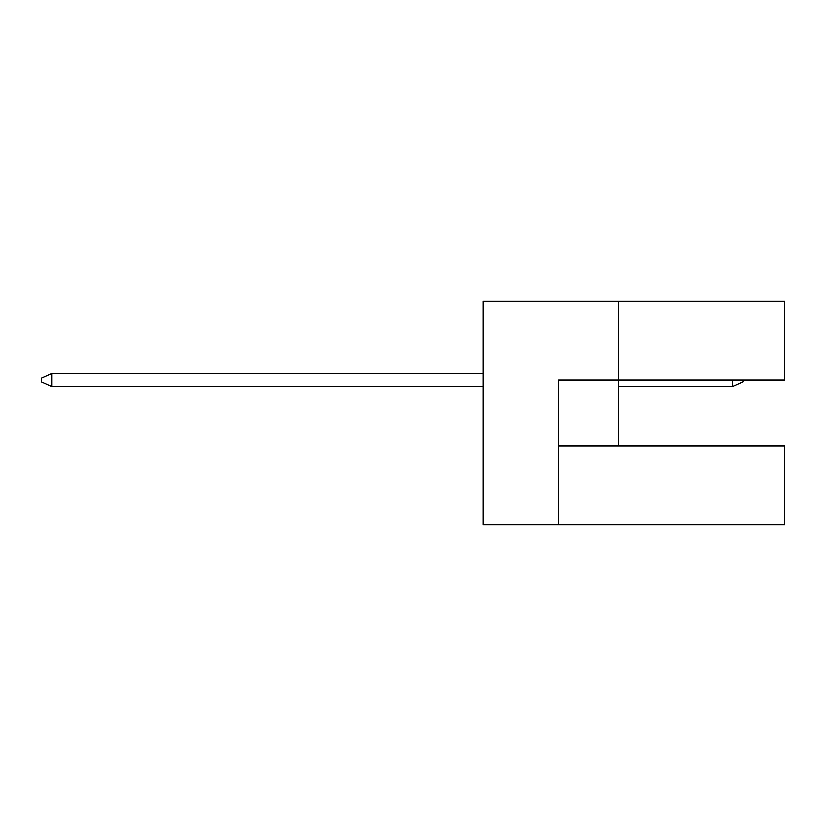 <?xml version="1.0" encoding="UTF-8"?>
<svg xmlns="http://www.w3.org/2000/svg" width="826" height="826" viewBox="0 0 826 826"><rect width="100%" height="100%" fill="white"/><g stroke="black" fill="none" stroke-linecap="round" stroke-linejoin="round"><path stroke-width="1.24" d="M618.344 446.009L618.344 379.991L784.7 379.991L784.7 301.232L483.179 301.232L483.179 524.768L784.7 524.768L784.7 446.009L558.562 446.009M558.562 524.768L558.562 379.991L618.344 379.991L618.344 301.232M743.111 379.991L743.111 381.808L732.714 386.485L618.344 386.485M483.179 373.486L51.697 373.486L51.697 386.485L483.179 386.485M732.714 386.485L732.714 379.991M51.697 386.485L41.3 381.808L41.3 378.174L51.697 373.486"/></g></svg>
